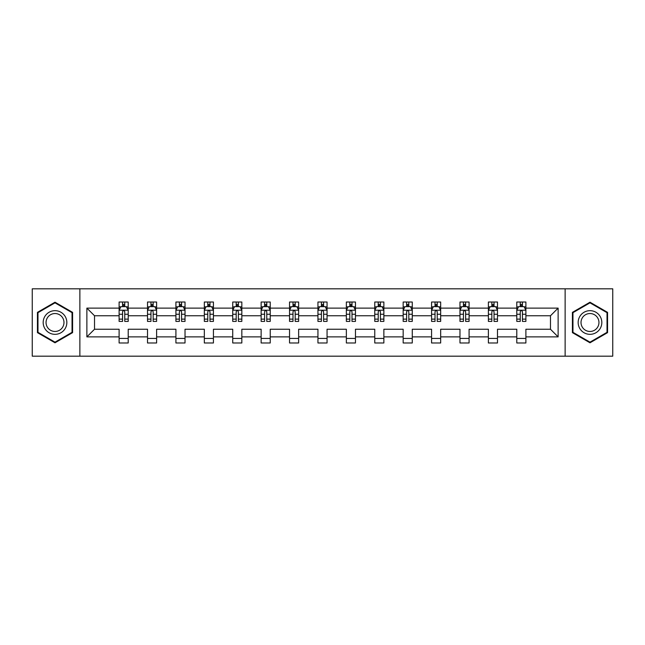 <?xml version="1.0" encoding="UTF-8"?>
<svg xmlns="http://www.w3.org/2000/svg" width="645" height="645" viewBox="0 0 645 645"><rect width="100%" height="100%" fill="white"/><g stroke="black" fill="none" stroke-linecap="round" stroke-linejoin="round"><path stroke-width="0.97" d="M565.133 288.815L32.25 288.815L32.25 356.185L612.75 356.185L612.75 288.815L565.133 288.815L565.133 356.185M525.893 336.883L525.893 329.24L550.475 329.24L558.127 336.883L525.893 336.883L525.893 342.987L516.79 342.987L516.79 336.883L497.488 336.883L497.488 342.987L488.386 342.987L488.386 336.883L469.084 336.883L469.084 342.987L459.974 342.987L459.974 336.883L440.672 336.883L440.672 342.987L431.57 342.987L431.57 336.883L412.268 336.883L412.268 342.987L403.165 342.987L403.165 336.883L383.864 336.883L383.864 342.987L374.761 342.987L374.761 336.883L355.459 336.883L355.459 342.987L346.357 342.987L346.357 336.883L327.055 336.883L327.055 342.987L317.945 342.987L317.945 336.883L298.643 336.883L298.643 342.987L289.541 342.987L289.541 336.883L270.239 336.883L270.239 342.987L261.136 342.987L261.136 336.883L241.835 336.883L241.835 342.987L232.732 342.987L232.732 336.883L213.431 336.883L213.431 342.987L204.328 342.987L204.328 336.883L185.026 336.883L185.026 342.987L175.916 342.987L175.916 336.883L156.614 336.883L156.614 342.987L147.512 342.987L147.512 336.883L128.21 336.883L128.21 342.987L119.107 342.987L119.107 336.883L86.873 336.883L86.873 308.117L119.107 308.117L119.107 302.013L128.21 302.013L128.21 308.117L147.512 308.117L147.512 302.013L156.614 302.013L156.614 308.117L175.916 308.117L175.916 302.013L185.026 302.013L185.026 308.117L204.328 308.117L204.328 302.013L213.431 302.013L213.431 308.117L232.732 308.117L232.732 302.013L241.835 302.013L241.835 308.117L261.136 308.117L261.136 302.013L270.239 302.013L270.239 308.117L289.541 308.117L289.541 302.013L298.643 302.013L298.643 308.117L317.945 308.117L317.945 302.013L327.055 302.013L327.055 308.117L346.357 308.117L346.357 302.013L355.459 302.013L355.459 308.117L374.761 308.117L374.761 302.013L383.864 302.013L383.864 308.117L403.165 308.117L403.165 302.013L412.268 302.013L412.268 308.117L431.57 308.117L431.57 302.013L440.672 302.013L440.672 308.117L459.974 308.117L459.974 302.013L469.084 302.013L469.084 308.117L488.386 308.117L488.386 302.013L497.488 302.013L497.488 308.117L516.79 308.117L516.79 302.013L525.893 302.013L525.893 308.117L558.127 308.117L558.127 336.883M79.867 356.185L79.867 288.815M516.79 308.117L516.79 315.76L497.488 315.76L497.488 308.117M497.488 336.883L497.488 329.24L516.79 329.24L516.79 336.883M488.386 308.117L488.386 315.76L469.084 315.76L469.084 308.117M469.084 336.883L469.084 329.24L488.386 329.24L488.386 336.883M459.974 308.117L459.974 315.76L440.672 315.76L440.672 308.117M440.672 336.883L440.672 329.24L459.974 329.24L459.974 336.883M431.57 308.117L431.57 315.76L412.268 315.76L412.268 308.117M412.268 336.883L412.268 329.24L431.57 329.24L431.57 336.883M403.165 308.117L403.165 315.76L383.864 315.76L383.864 308.117M383.864 336.883L383.864 329.24L403.165 329.24L403.165 336.883M374.761 308.117L374.761 315.76L355.459 315.76L355.459 308.117M355.459 336.883L355.459 329.24L374.761 329.24L374.761 336.883M346.357 308.117L346.357 315.76L327.055 315.76L327.055 308.117M327.055 336.883L327.055 329.24L346.357 329.24L346.357 336.883M317.945 308.117L317.945 315.76L298.643 315.76L298.643 308.117M298.643 336.883L298.643 329.24L317.945 329.24L317.945 336.883M289.541 308.117L289.541 315.76L270.239 315.76L270.239 308.117M270.239 336.883L270.239 329.24L289.541 329.24L289.541 336.883M261.136 308.117L261.136 315.76L241.835 315.76L241.835 308.117M241.835 336.883L241.835 329.24L261.136 329.24L261.136 336.883M232.732 308.117L232.732 315.76L213.431 315.76L213.431 308.117M213.431 336.883L213.431 329.24L232.732 329.24L232.732 336.883M204.328 308.117L204.328 315.76L185.026 315.76L185.026 308.117M185.026 336.883L185.026 329.24L204.328 329.24L204.328 336.883M175.916 308.117L175.916 315.76L156.614 315.76L156.614 308.117M156.614 336.883L156.614 329.24L175.916 329.24L175.916 336.883M147.512 308.117L147.512 315.76L128.21 315.76L128.21 308.117M128.21 336.883L128.21 329.24L147.512 329.24L147.512 336.883M119.107 308.117L119.107 315.76L94.525 315.76L94.525 329.24L119.107 329.24L119.107 336.883M86.873 308.117L94.525 315.76M550.475 329.24L550.475 315.76L525.893 315.76L525.893 308.117M520.249 306.569L522.434 306.569M491.845 306.569L494.03 306.569M463.441 306.569L465.625 306.569M435.028 306.569L437.213 306.569M406.624 306.569L408.809 306.569M378.22 306.569L380.405 306.569M349.816 306.569L352.001 306.569M321.404 306.569L323.596 306.569M292.999 306.569L295.184 306.569M264.595 306.569L266.78 306.569M236.191 306.569L238.376 306.569M207.787 306.569L209.972 306.569M179.374 306.569L181.559 306.569M150.97 306.569L153.155 306.569M122.566 306.569L124.751 306.569M119.107 338.432L128.21 338.432M147.512 338.432L156.614 338.432M175.916 338.432L185.026 338.432M204.328 338.432L213.431 338.432M232.732 338.432L241.835 338.432M261.136 338.432L270.239 338.432M289.541 338.432L298.643 338.432M317.945 338.432L327.055 338.432M346.357 338.432L355.459 338.432M374.761 338.432L383.864 338.432M403.165 338.432L412.268 338.432M431.57 338.432L440.672 338.432M459.974 338.432L469.084 338.432M488.386 338.432L497.488 338.432M516.79 338.432L525.893 338.432M94.525 329.24L86.873 336.883M558.127 308.117L550.475 315.76M72.587 312.357L55.01 302.207L37.442 312.357L37.442 332.643L55.01 342.793L72.587 332.643L72.587 312.357M572.413 312.357L572.413 332.643L589.99 342.793L607.558 332.643L607.558 312.357L589.99 302.207L572.413 312.357M124.751 304.384L122.566 304.384M120.817 306.875L119.107 306.875L119.107 302.013L122.566 302.013L122.566 306.657M119.107 319.122L119.107 321.404L122.566 321.404L122.566 319.122L119.107 319.122L119.107 315.76M128.21 315.76L128.21 321.404L124.751 321.404L124.751 311.664C124.025 310.261 123.292 310.261 122.566 311.664L122.566 319.122M126.501 306.875L128.21 306.875L128.21 302.013L124.751 302.013L124.751 306.657M128.21 310.301L126.388 306.657L120.929 306.657L119.107 310.301M153.155 304.384L150.97 304.384M149.221 306.875L147.512 306.875L147.512 302.013L150.97 302.013L150.97 306.657M147.512 319.122L147.512 321.404L150.97 321.404L150.97 319.122L147.512 319.122L147.512 315.76M156.614 315.76L156.614 321.404L153.155 321.404L153.155 311.664C152.43 310.261 151.704 310.261 150.97 311.664L150.97 319.122M154.905 306.875L156.614 306.875L156.614 302.013L153.155 302.013L153.155 306.657M156.614 310.301L154.792 306.657L149.334 306.657L147.512 310.301M181.559 304.384L179.374 304.384M177.633 306.875L175.916 306.875L175.916 302.013L179.374 302.013L179.374 306.657M175.916 319.122L175.916 321.404L179.374 321.404L179.374 319.122L175.916 319.122L175.916 315.76M185.026 315.76L185.026 321.404L181.559 321.404L181.559 311.664C180.834 310.261 180.108 310.261 179.374 311.664L179.374 319.122M183.309 306.875L185.026 306.875L185.026 302.013L181.559 302.013L181.559 306.657M185.026 310.301L183.204 306.657L177.738 306.657L175.916 310.301M44.763 316.582A11.836 11.836 0 0 0 49.093 332.747A11.836 11.836 0 0 0 65.258 328.418A11.836 11.836 0 0 0 60.928 312.253A11.836 11.836 0 0 0 44.763 316.582M47.254 318.017A8.957 8.957 0 0 0 50.528 330.264A8.957 8.957 0 0 0 62.775 326.983A8.957 8.957 0 0 0 59.493 314.736A8.957 8.957 0 0 0 47.254 318.017M72.038 312.672L72.038 332.328L55.01 342.156L37.982 332.328L37.982 312.672L55.01 302.844L72.038 312.672M579.742 316.582A11.836 11.836 0 0 0 584.072 332.747A11.836 11.836 0 0 0 600.237 328.418A11.836 11.836 0 0 0 595.907 312.253A11.836 11.836 0 0 0 579.742 316.582M582.225 318.017A8.957 8.957 0 0 0 585.507 330.264A8.957 8.957 0 0 0 597.746 326.983A8.957 8.957 0 0 0 594.472 314.736A8.957 8.957 0 0 0 582.225 318.017M607.018 312.672L607.018 332.328L589.99 342.156L572.962 332.328L572.962 312.672L589.99 302.844L607.018 312.672M209.972 304.384L207.787 304.384M206.037 306.875L204.328 306.875L204.328 302.013L207.787 302.013L207.787 306.657M204.328 319.122L204.328 321.404L207.787 321.404L207.787 319.122L204.328 319.122L204.328 315.76M213.431 315.76L213.431 321.404L209.972 321.404L209.972 311.664C209.238 310.261 208.512 310.261 207.787 311.664L207.787 319.122M211.713 306.875L213.431 306.875L213.431 302.013L209.972 302.013L209.972 306.657M213.431 310.301L211.608 306.657L206.142 306.657L204.328 310.301M238.376 304.384L236.191 304.384M234.441 306.875L232.732 306.875L232.732 302.013L236.191 302.013L236.191 306.657M232.732 319.122L232.732 321.404L236.191 321.404L236.191 319.122L232.732 319.122L232.732 315.76M241.835 315.76L241.835 321.404L238.376 321.404L238.376 311.664C237.65 310.261 236.917 310.261 236.191 311.664L236.191 319.122M240.125 306.875L241.835 306.875L241.835 302.013L238.376 302.013L238.376 306.657M241.835 310.301L240.013 306.657L234.554 306.657L232.732 310.301M266.78 304.384L264.595 304.384M262.846 306.875L261.136 306.875L261.136 302.013L264.595 302.013L264.595 306.657M261.136 319.122L261.136 321.404L264.595 321.404L264.595 319.122L261.136 319.122L261.136 315.76M270.239 315.76L270.239 321.404L266.78 321.404L266.78 311.664C266.054 310.261 265.329 310.261 264.595 311.664L264.595 319.122M268.53 306.875L270.239 306.875L270.239 302.013L266.78 302.013L266.78 306.657M270.239 310.301L268.417 306.657L262.958 306.657L261.136 310.301M295.184 304.384L292.999 304.384M291.25 306.875L289.541 306.875L289.541 302.013L292.999 302.013L292.999 306.657M289.541 319.122L289.541 321.404L292.999 321.404L292.999 319.122L289.541 319.122L289.541 315.76M298.643 315.76L298.643 321.404L295.184 321.404L295.184 311.664C294.459 310.261 293.733 310.261 292.999 311.664L292.999 319.122M296.934 306.875L298.643 306.875L298.643 302.013L295.184 302.013L295.184 306.657M298.643 310.301L296.829 306.657L291.363 306.657L289.541 310.301M323.596 304.384L321.404 304.384M319.662 306.875L317.945 306.875L317.945 302.013L321.404 302.013L321.404 306.657M317.945 319.122L317.945 321.404L321.404 321.404L321.404 319.122L317.945 319.122L317.945 315.76M327.055 315.76L327.055 321.404L323.596 321.404L323.596 311.664C322.863 310.261 322.137 310.261 321.404 311.664L321.404 319.122M325.338 306.875L327.055 306.875L327.055 302.013L323.596 302.013L323.596 306.657M327.055 310.301L325.233 306.657L319.767 306.657L317.945 310.301M352.001 304.384L349.816 304.384M348.066 306.875L346.357 306.875L346.357 302.013L349.816 302.013L349.816 306.657M346.357 319.122L346.357 321.404L349.816 321.404L349.816 319.122L346.357 319.122L346.357 315.76M355.459 315.76L355.459 321.404L352.001 321.404L352.001 311.664C351.275 310.261 350.541 310.261 349.816 311.664L349.816 319.122M353.75 306.875L355.459 306.875L355.459 302.013L352.001 302.013L352.001 306.657M355.459 310.301L353.637 306.657L348.171 306.657L346.357 310.301M380.405 304.384L378.22 304.384M376.47 306.875L374.761 306.875L374.761 302.013L378.22 302.013L378.22 306.657M374.761 319.122L374.761 321.404L378.22 321.404L378.22 319.122L374.761 319.122L374.761 315.76M383.864 315.76L383.864 321.404L380.405 321.404L380.405 311.664C379.679 310.261 378.946 310.261 378.22 311.664L378.22 319.122M382.154 306.875L383.864 306.875L383.864 302.013L380.405 302.013L380.405 306.657M383.864 310.301L382.042 306.657L376.583 306.657L374.761 310.301M408.809 304.384L406.624 304.384M404.875 306.875L403.165 306.875L403.165 302.013L406.624 302.013L406.624 306.657M403.165 319.122L403.165 321.404L406.624 321.404L406.624 319.122L403.165 319.122L403.165 315.76M412.268 315.76L412.268 321.404L408.809 321.404L408.809 311.664C408.083 310.261 407.358 310.261 406.624 311.664L406.624 319.122M410.559 306.875L412.268 306.875L412.268 302.013L408.809 302.013L408.809 306.657M412.268 310.301L410.446 306.657L404.987 306.657L403.165 310.301M437.213 304.384L435.028 304.384M433.287 306.875L431.57 306.875L431.57 302.013L435.028 302.013L435.028 306.657M431.57 319.122L431.57 321.404L435.028 321.404L435.028 319.122L431.57 319.122L431.57 315.76M440.672 315.76L440.672 321.404L437.213 321.404L437.213 311.664C436.488 310.261 435.762 310.261 435.028 311.664L435.028 319.122M438.963 306.875L440.672 306.875L440.672 302.013L437.213 302.013L437.213 306.657M440.672 310.301L438.858 306.657L433.392 306.657L431.57 310.301M465.625 304.384L463.441 304.384M461.691 306.875L459.974 306.875L459.974 302.013L463.441 302.013L463.441 306.657M459.974 319.122L459.974 321.404L463.441 321.404L463.441 319.122L459.974 319.122L459.974 315.76M469.084 315.76L469.084 321.404L465.625 321.404L465.625 311.664C464.892 310.261 464.166 310.261 463.441 311.664L463.441 319.122M467.367 306.875L469.084 306.875L469.084 302.013L465.625 302.013L465.625 306.657M469.084 310.301L467.262 306.657L461.796 306.657L459.974 310.301M494.03 304.384L491.845 304.384M490.095 306.875L488.386 306.875L488.386 302.013L491.845 302.013L491.845 306.657M488.386 319.122L488.386 321.404L491.845 321.404L491.845 319.122L488.386 319.122L488.386 315.76M497.488 315.76L497.488 321.404L494.03 321.404L494.03 311.664C493.304 310.261 492.57 310.261 491.845 311.664L491.845 319.122M495.779 306.875L497.488 306.875L497.488 302.013L494.03 302.013L494.03 306.657M497.488 310.301L495.666 306.657L490.208 306.657L488.386 310.301M522.434 304.384L520.249 304.384M518.499 306.875L516.79 306.875L516.79 302.013L520.249 302.013L520.249 306.657M516.79 319.122L516.79 321.404L520.249 321.404L520.249 319.122L516.79 319.122L516.79 315.76M525.893 315.76L525.893 321.404L522.434 321.404L522.434 311.664C521.708 310.261 520.975 310.261 520.249 311.664L520.249 319.122M524.183 306.875L525.893 306.875L525.893 302.013L522.434 302.013L522.434 306.657M525.893 310.301L524.071 306.657L518.612 306.657L516.79 310.301M128.162 310.213L119.156 310.213M128.21 319.122L124.751 319.122M122.566 314.244L119.107 314.244M128.21 314.244L124.751 314.244M124.751 305.545L122.566 305.545M156.574 310.213L147.56 310.213M156.614 319.122L153.155 319.122M150.97 314.244L147.512 314.244M156.614 314.244L153.155 314.244M153.155 305.545L150.97 305.545M184.978 310.213L175.964 310.213M185.026 319.122L181.559 319.122M179.374 314.244L175.916 314.244M185.026 314.244L181.559 314.244M181.559 305.545L179.374 305.545M213.382 310.213L204.368 310.213M213.431 319.122L209.972 319.122M207.787 314.244L204.328 314.244M213.431 314.244L209.972 314.244M209.972 305.545L207.787 305.545M241.786 310.213L232.772 310.213M241.835 319.122L238.376 319.122M236.191 314.244L232.732 314.244M241.835 314.244L238.376 314.244M238.376 305.545L236.191 305.545M270.199 310.213L261.185 310.213M270.239 319.122L266.78 319.122M264.595 314.244L261.136 314.244M270.239 314.244L266.78 314.244M266.78 305.545L264.595 305.545M298.603 310.213L289.589 310.213M298.643 319.122L295.184 319.122M292.999 314.244L289.541 314.244M298.643 314.244L295.184 314.244M295.184 305.545L292.999 305.545M327.007 310.213L317.993 310.213M327.055 319.122L323.596 319.122M321.404 314.244L317.945 314.244M327.055 314.244L323.596 314.244M323.596 305.545L321.404 305.545M355.411 310.213L346.397 310.213M355.459 319.122L352.001 319.122M349.816 314.244L346.357 314.244M355.459 314.244L352.001 314.244M352.001 305.545L349.816 305.545M383.815 310.213L374.801 310.213M383.864 319.122L380.405 319.122M378.22 314.244L374.761 314.244M383.864 314.244L380.405 314.244M380.405 305.545L378.22 305.545M412.228 310.213L403.214 310.213M412.268 319.122L408.809 319.122M406.624 314.244L403.165 314.244M412.268 314.244L408.809 314.244M408.809 305.545L406.624 305.545M440.632 310.213L431.618 310.213M440.672 319.122L437.213 319.122M435.028 314.244L431.57 314.244M440.672 314.244L437.213 314.244M437.213 305.545L435.028 305.545M469.036 310.213L460.022 310.213M469.084 319.122L465.625 319.122M463.441 314.244L459.974 314.244M469.084 314.244L465.625 314.244M465.625 305.545L463.441 305.545M497.44 310.213L488.426 310.213M497.488 319.122L494.03 319.122M491.845 314.244L488.386 314.244M497.488 314.244L494.03 314.244M494.03 305.545L491.845 305.545M525.844 310.213L516.838 310.213M525.893 319.122L522.434 319.122M520.249 314.244L516.79 314.244M525.893 314.244L522.434 314.244M522.434 305.545L520.249 305.545"/></g></svg>
